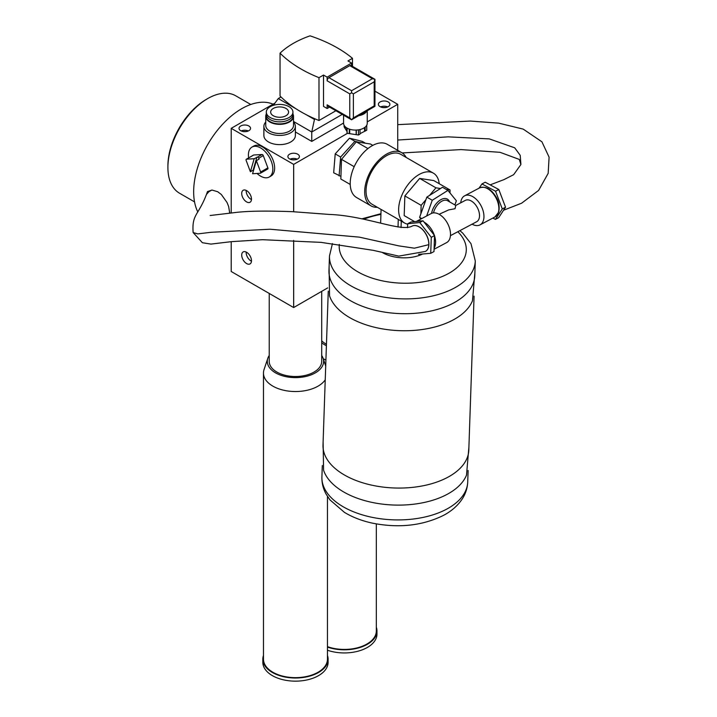 <?xml version="1.0" encoding="UTF-8"?>
<svg xmlns="http://www.w3.org/2000/svg" width="717" height="717" viewBox="0 0 717 717"><rect width="100%" height="100%" fill="white"/><g stroke="black" fill="none" stroke-linecap="round" stroke-linejoin="round"><path stroke-width="1.08" d="M439.216 183.704A28.797 16.625 120 0 0 433.382 173.155A28.797 16.625 120 0 0 404.585 189.781A28.797 16.625 120 0 0 404.585 223.032A28.797 16.625 120 0 0 407.722 224.179M414.534 221.589L404.182 215.611L404.854 195.929L419.66 178.416L433.794 180.576L450.079 189.978L449.98 192.927M406.154 157.435A30.714 17.737 120 0 0 401.762 152.685L387.288 144.323A30.714 17.737 120 0 0 356.573 162.06A30.714 17.737 120 0 0 356.573 197.525L371.048 205.887A30.714 17.737 120 0 0 377.357 207.303M401.762 152.685A30.714 17.737 120 0 0 371.048 170.422A30.714 17.737 120 0 0 371.048 205.887M433.382 173.155L400.803 154.343A28.797 16.625 120 0 0 372.015 170.969A28.797 16.625 120 0 0 372.015 204.22L381.094 209.463M372.804 145.363L370.447 144L356.313 141.841L341.507 159.362L340.835 179.035L350.228 184.457M367.955 148.562L356.313 141.841M354.198 166.685L341.507 159.362M421.148 205.34L425.916 199.693L420.852 213.899L421.148 205.34L404.854 195.929M429.51 195.436L435.954 187.818L440.507 188.517L426.83 197.121L425.916 199.693M419.66 178.416L435.954 187.818M446.153 189.378L450.079 189.978M380.637 222.691L381.094 209.427L398.285 219.357A28.797 16.625 120 0 0 398.93 219.76L404.585 223.032M401.278 221.114L401.054 227.567M398.285 219.357L398.025 227.038M439.1 214.284L448.752 209.884L455.035 208.719L455.77 205.438L465.297 200.384A12.09 7.26 62 0 1 474.636 203.745A12.09 7.26 62 0 1 479.512 216.005A12.09 7.26 62 0 1 476.635 221.75L450.437 235.651M420.96 220.961A16.446 9.868 -118 0 0 416.46 221.383L431.159 213.576A16.446 9.868 62 0 1 443.859 218.147A16.446 9.868 62 0 1 450.491 234.817A16.446 9.868 62 0 1 446.574 242.633L434.152 249.22M460.744 202.803A16.446 9.868 62 0 1 464.607 195.822A16.446 9.868 62 0 1 477.316 200.393A16.446 9.868 62 0 1 483.948 217.063A16.446 9.868 62 0 1 480.031 224.878A16.446 9.868 62 0 1 472.082 224.17M431.553 213.388A13.309 7.681 -60 0 1 440.193 200.079A13.309 7.681 -60 0 1 449.568 201.853M455.77 205.438L447.623 200.733A12.028 6.946 120 0 0 433.498 212.886M430.729 253.307L433.991 251.577L434.538 235.588L423.048 220.8L419.795 222.53L431.284 237.318L430.729 253.307L418.576 254.365M434.538 235.588L431.284 237.318M423.048 220.8L411.011 222.001L407.749 223.731L419.795 222.53M407.489 227.701L407.749 223.731M481.949 183.946L495.546 191.224L498.799 189.494L485.203 182.217L481.949 183.946L479.081 188.141M495.546 191.224L502.285 208.934L505.539 207.213L498.799 189.494M502.285 208.934L495.42 219.375L492.812 218.093M495.42 219.375L498.682 217.654L505.539 207.213M454.883 204.928L456.362 200.769L447.919 190.399L442.488 187.262L440.507 188.517M447.919 190.399L432.261 200.258L426.83 197.121M421.73 218.577L419.615 217.359L420.691 218.676M420.852 213.899L419.615 217.359M432.261 200.258L426.66 215.96M323.107 441.815L323.582 470.209A72.946 40.385 2 0 0 393.938 505.037A72.946 40.385 2 0 0 466.507 475.111L468.918 446.816M328.269 291.138L323 445.14A72.946 40.385 2 0 0 394.52 487.99A72.946 40.385 2 0 0 468.801 450.133L474.08 296.13M382.681 252.734A28.886 15.989 2 0 0 422.152 254.23M339.302 244.407A63.58 35.196 2 0 0 378.961 280.078A63.58 35.196 2 0 0 451.029 272.03A63.58 35.196 2 0 0 457.822 231.734M380.924 214.401A63.58 35.196 2 0 0 363.842 219.223M332.446 243.565L329.479 255.96L328.969 270.766A72.946 40.385 2 0 0 375.959 310.416A72.946 40.385 2 0 0 457.276 300.853A72.946 40.385 2 0 0 474.779 275.767L475.29 260.961L470.988 243.672L462.823 233.231L459.893 230.641M329.085 267.45L329.551 295.843A72.946 40.385 2 0 0 399.907 330.671A72.946 40.385 2 0 0 472.485 300.746L474.896 272.442M269.225 293.45L269.225 361.368A26.233 15.147 0 0 0 292.572 376.425A26.233 15.147 0 0 0 321.055 364.684A26.233 15.147 0 0 0 321.7 361.368L321.7 291.362M321.7 340.817A26.233 15.147 0 0 0 326.45 344.241M251.461 199.559A6.91 3.988 60 0 1 246.182 190.399M246.594 190.623A6.91 3.988 60 0 1 251.111 196.709A6.91 3.988 60 0 1 250.054 202.248A6.91 3.988 60 0 1 246.594 201.907A6.91 3.988 60 0 1 242.077 195.822A6.91 3.988 60 0 1 243.144 190.283A6.91 3.988 60 0 1 246.594 190.623M251.461 261.212A6.91 3.988 60 0 1 246.182 252.052M246.594 252.276A6.91 3.988 60 0 1 251.111 258.362A6.91 3.988 60 0 1 250.054 263.901A6.91 3.988 60 0 1 246.594 263.56A6.91 3.988 60 0 1 242.077 257.466A6.91 3.988 60 0 1 243.144 251.936A6.91 3.988 60 0 1 246.594 252.276M293.656 240.374L293.656 307.548L327.678 287.902M293.656 307.548L231.215 271.501L231.215 241.674M231.215 212.895L231.215 128.343L293.656 164.39L293.656 211.73M248.638 157.883A17.28 9.975 60 0 1 251.981 147.084L253.791 146.035A17.28 9.975 60 0 1 256.516 145.237A17.28 9.975 60 0 1 272.191 158.143A17.28 9.975 60 0 1 271.071 175.961L269.26 177.009A17.28 9.975 60 0 1 266.536 177.798A17.28 9.975 60 0 1 257.036 173.46M397.72 150.346L397.72 104.315L374.946 91.158M293.656 164.39L347.485 133.317M367.256 121.899L397.72 104.315M376.326 523.921L376.326 630.96A31.996 18.472 180 0 1 359.88 647.101A31.996 18.472 180 0 1 327.454 646.653M325.912 359.961A31.996 18.472 180 0 1 323.268 358.76M326.405 345.693A28.151 16.258 180 0 1 321.7 342.825M327.454 650.229A32.632 18.839 0 0 0 360.364 650.507A32.632 18.839 0 0 0 376.963 634.097L376.963 630.96A32.632 18.839 0 0 0 376.326 627.25M327.454 647.092A32.632 18.839 0 0 0 360.364 647.37A32.632 18.839 0 0 0 376.963 630.96M327.454 496.388L327.454 659.174A31.996 18.472 180 0 1 327.445 659.721A31.996 18.472 180 0 1 294.983 677.646A31.996 18.472 180 0 1 263.471 659.174L263.471 373.064A31.996 18.472 180 0 1 264.044 369.569L267.817 358.285A28.151 16.258 180 0 1 269.225 355.471M325.231 379.831A31.996 18.472 180 0 1 322.157 383.254A31.996 18.472 180 0 1 286.253 390.756A31.996 18.472 180 0 1 263.471 373.064M321.7 355.471A28.151 16.258 180 0 1 323.107 358.285A28.151 16.258 180 0 1 318.948 370.33A28.151 16.258 180 0 1 284.828 376.416A28.151 16.258 180 0 1 267.817 358.285M263.471 655.463A32.632 18.839 0 0 0 262.825 659.174L262.825 662.311A32.632 18.839 0 0 0 262.843 662.84A32.632 18.839 0 0 0 295.924 681.15A32.632 18.839 0 0 0 328.099 662.311L328.099 659.174A32.632 18.839 0 0 0 328.081 658.645A32.632 18.839 0 0 0 327.454 655.463M262.825 659.174A32.632 18.839 0 0 0 262.843 659.703A32.632 18.839 0 0 0 295.924 678.013A32.632 18.839 0 0 0 328.099 659.174M274.978 103.078L231.215 128.343M343.577 123.028L311.752 141.401L295.368 131.946M289.578 158.905A5.763 3.325 180 0 1 287.893 156.557A5.763 3.325 180 0 1 291.452 153.483A5.763 3.325 180 0 1 297.725 154.209A5.763 3.325 180 0 1 299.41 156.557A5.763 3.325 180 0 1 295.852 159.631A5.763 3.325 180 0 1 289.578 158.905M380.073 106.663A5.763 3.325 180 0 1 378.388 104.315A5.763 3.325 180 0 1 381.946 101.24A5.763 3.325 180 0 1 388.22 101.957A5.763 3.325 180 0 1 389.905 104.315A5.763 3.325 180 0 1 386.346 107.38A5.763 3.325 180 0 1 380.073 106.663M240.715 130.691A5.763 3.325 180 0 1 239.03 128.343A5.763 3.325 180 0 1 242.579 125.269A5.763 3.325 180 0 1 248.862 125.995A5.763 3.325 180 0 1 250.547 128.343A5.763 3.325 180 0 1 246.989 131.417A5.763 3.325 180 0 1 240.715 130.691M248.351 130.96A5.763 3.325 0 0 0 241.226 130.96M245.779 131.614A3.522 2.034 0 0 0 243.789 131.614M385.137 107.586A3.522 2.034 0 0 0 383.156 107.586M387.709 106.923A5.763 3.325 0 0 0 380.584 106.923M297.214 159.165A5.763 3.325 0 0 0 290.089 159.165M294.642 159.828A3.522 2.034 0 0 0 292.661 159.828M293.513 122.06A15.738 9.088 180 0 1 295.368 126.344L295.368 135.54A15.738 9.088 180 0 1 292.706 140.595A15.738 9.088 180 0 1 275.05 144.234A15.738 9.088 180 0 1 263.883 135.54L263.883 126.344A15.738 9.088 180 0 1 265.738 122.06M295.368 126.344A15.738 9.088 180 0 1 292.706 131.399A15.738 9.088 180 0 1 275.05 135.038A15.738 9.088 180 0 1 263.883 126.344M292.939 114.039A13.883 8.012 180 0 1 293.513 116.324L293.513 125.466A13.883 8.012 180 0 1 291.165 129.929A13.883 8.012 180 0 1 275.588 133.138A13.883 8.012 180 0 1 265.738 125.466L265.738 116.324A13.883 8.012 180 0 1 266.312 114.039M293.513 116.324A13.883 8.012 180 0 1 291.165 120.788A13.883 8.012 180 0 1 275.588 123.996A13.883 8.012 180 0 1 265.738 116.324M292.921 114.505A13.569 7.833 180 0 1 290.896 120.429A13.569 7.833 180 0 1 274.405 123.297A13.569 7.833 180 0 1 266.33 114.505M292.939 112.094L292.939 114.182A13.309 7.681 180 0 1 290.681 118.457A13.309 7.681 180 0 1 275.758 121.54A13.309 7.681 180 0 1 266.312 114.182L266.312 112.094A13.309 7.681 180 0 1 268.57 107.819A13.309 7.681 180 0 1 283.493 104.745A13.309 7.681 180 0 1 292.939 112.094A13.309 7.681 180 0 1 290.681 116.369A13.309 7.681 180 0 1 275.758 119.443A13.309 7.681 180 0 1 266.312 112.094M272.182 109.217A8.963 5.171 180 0 1 282.229 107.147A8.963 5.171 180 0 1 288.584 112.094A8.963 5.171 180 0 1 287.069 114.971A8.963 5.171 180 0 1 277.022 117.041A8.963 5.171 180 0 1 270.668 112.094A8.963 5.171 180 0 1 272.182 109.217M251.981 147.084A17.28 9.975 60 0 1 254.705 146.286A17.28 9.975 60 0 1 270.381 159.192A17.28 9.975 60 0 1 269.26 177.009M253.37 155.204A1.282 0.735 60 0 1 253.522 155.06A1.282 0.735 60 0 1 253.728 155.006L262.037 154.496A1.282 0.735 60 0 1 263.273 155.607L267.871 167.868A1.282 0.735 60 0 1 267.719 169.024A1.282 0.735 60 0 1 267.513 169.087M260.63 172.044A1.282 0.735 60 0 1 260.477 173.2A1.282 0.735 60 0 1 260.28 173.263L252.572 173.738L256.363 160.689L260.63 172.044L267.871 167.868M253.388 170.924L253.11 170.189L250.394 171.757L246.137 160.402A1.282 0.735 60 0 1 246.29 159.246A1.282 0.735 60 0 1 246.487 159.183L254.194 158.708L257.52 157.104A1.282 0.735 60 0 1 258.747 158.224L259.079 159.12L256.363 160.689M250.394 171.757L254.194 158.708M256.91 157.14L253.11 170.189M293.513 121.469L311.752 132L342.224 114.406M311.752 141.401L311.752 132L314.467 119.461L305.926 114.532A130.799 75.518 180 0 0 315.31 118.977L314.467 119.461M278.268 98.561L281.019 96.974A130.799 75.518 180 0 0 296.363 109.011L278.268 98.561L273.338 105.318M329.551 107.093L327.131 108.491L323.519 106.403L323.519 75.052L318.993 77.66A130.799 75.518 180 0 1 280.051 53.175A87.241 50.369 180 0 1 310.058 35.85A130.799 75.518 180 0 1 352.477 58.328L347.951 60.945L351.572 63.033L351.572 65.83M323.519 75.052L327.131 77.14L351.572 63.033M281.019 96.974A130.799 75.518 0 0 1 280.051 96.015L280.051 53.175M296.363 109.011A130.799 75.518 0 0 0 305.926 114.532M315.31 118.977A130.799 75.518 0 0 0 318.993 120.51L318.993 77.66M352.477 66.349L352.477 58.328M318.993 120.51L335.888 110.75M327.131 108.491L327.131 104.834A2.563 1.479 -60 0 0 327.669 105.999L351.572 119.802L349.762 117.893L327.131 104.834M327.131 80.797L349.762 93.864L351.572 92.816L351.572 90.727L328.942 77.66A2.563 1.479 -60 0 0 327.131 80.797L327.131 77.14M328.942 77.66L349.762 65.65A2.563 1.479 -60 0 1 351.034 65.516L374.946 79.318L374.946 106.313L374.193 105.874L353.382 117.893L351.572 119.802L374.946 106.313M353.382 117.893L353.382 93.864L351.572 92.816M349.762 65.65L372.383 78.709L374.946 79.318L374.193 81.846L374.193 105.874M366.799 111.01A11.839 6.838 180 0 1 358.643 115.715M343.577 115.186L343.577 123.252A11.839 6.838 0 0 0 350.882 129.562A11.839 6.838 0 0 0 363.788 128.083A11.839 6.838 0 0 0 367.256 123.252L367.256 110.75M346.553 127.778L347.127 133.263L358.446 135.011L360.015 134.106L360.015 129.544M344.088 125.242L344.088 126.721L346.553 130.79M360.015 133.658L366.737 130.225L366.737 125.242M356.143 130.073L356.143 134.321M349.717 129.239L349.717 133.326M349.269 129.087L349.269 133.595M347.127 128.128L347.127 133.263M345.28 126.784L345.28 128.056M344.662 126.111L344.662 127.958M365.168 127.124L365.168 131.13M364.55 127.59L364.55 131.032M358.446 129.858L358.446 135.011M356.304 130.064L356.304 134.679M340.925 176.382L333.674 172.788L335.206 153.886L349.493 138.175L362.228 141.374L365.464 143.239M339.096 175.925L340.638 157.023L354.915 141.312L358.142 142.118M349.493 138.175L354.915 141.312M335.206 153.886L340.638 157.023M273.078 104.171A67.828 39.157 120 0 0 213.057 136.131A67.828 39.157 120 0 0 197.838 212.017M206.326 99.385L207.661 98.614L206.326 99.385A54.34 31.378 120 0 0 167.903 165.941L167.903 167.491A56.24 32.471 -60 0 1 207.661 98.614A56.24 32.471 -60 0 1 235.785 95.827L250.771 104.485M194.54 201.889L179.546 193.231A56.24 32.471 -60 0 1 167.903 167.491M206.747 194.092L208.952 191.654L211.838 190.05M206.236 195.015A14.304 11.284 24.9 0 1 206.254 194.979A14.304 11.284 24.9 0 1 206.424 194.63L207.455 191.591L212.008 190.05L217.708 191.735L221.329 194.495L227.029 202.481L228.66 206.523L229.718 213.057M412.042 226.151A14.304 8.586 62 0 1 412.087 226.124A14.304 8.586 62 0 1 423.138 230.103A14.304 8.586 62 0 1 428.9 244.596A14.304 8.586 62 0 1 425.495 251.389A14.304 8.586 62 0 1 425.45 251.416M434.233 247.992A16.446 9.868 -118 0 0 435.577 242.74A16.446 9.868 -118 0 0 434.538 235.848M434.377 235.373A16.446 9.868 -118 0 0 424.258 222.243M464.607 195.822L479.53 187.908A16.446 9.868 62 0 1 492.229 192.479A16.446 9.868 62 0 1 498.871 209.14A16.446 9.868 62 0 1 494.945 216.955L480.031 224.878M467.717 481.985C467.448 488.071 465.629 493.708 462.268 498.907C457.715 505.745 451.36 511.284 443.205 515.532C422.071 525.821 398.374 528.33 372.123 523.078C361.718 520.802 352.486 517.235 344.456 512.377L329.919 499.848L326.199 494.273C323.188 488.86 321.754 483.088 321.906 476.984A72.946 40.385 2 0 0 393.427 519.843A72.946 40.385 2 0 0 467.717 481.985L468.111 470.495M329.479 255.96A72.946 40.385 2 0 0 376.461 295.61A72.946 40.385 2 0 0 457.787 286.047A72.946 40.385 2 0 0 475.29 260.961M258.747 158.224L263.273 155.607M262.037 154.496L257.52 157.104M246.487 159.183L253.728 155.006M349.762 93.864L349.762 117.893M353.382 93.864L374.193 81.846M372.383 78.709L351.572 90.727M490.338 184.789L503.908 179.644L513.668 174.67L520.901 164.507L520.219 155.329L514.689 147.801L489.326 138.901L448.161 136.857L397.72 140.039M425.495 251.389L425.405 251.443A14.304 8.586 -118 0 0 428.811 244.649A14.304 8.586 -118 0 0 423.048 230.148A14.304 8.586 -118 0 0 411.997 226.169L411.997 226.169C400.902 232.218 366.037 215.754 329.309 214.437L292.518 211.676C267.8 210.744 249.292 210.968 236.986 212.331L210.153 215.503M428.811 244.649L414.408 248.19L398.822 245.877L359.289 237.13L270.049 229.225L210.986 232.29L197.847 233.903L193.142 232.559L202.409 242.731L210.959 244.094L231.376 241.656L262.539 239.702L321.037 242.364L373.225 250.332L398.777 256.112L425.405 251.443M193.142 232.559C191.78 214.258 198.152 215.826 206.218 195.051L206.218 195.051A14.304 11.284 24.9 0 1 206.738 194.092M479.53 187.908C485.705 185.873 491.288 189.019 496.298 197.354C498.987 202.042 499.776 206.989 498.656 212.223L494.945 216.955M321.906 476.984L322.3 465.503M380.942 213.693L361.771 218.864M323.107 358.285L325.706 366.055M267.719 169.024L260.477 173.2M253.522 155.06L246.29 159.246M503.675 210.189L521.582 203.225L538.601 190.417L548.173 173.362L549.097 157.166L541.918 141.796L523.222 129.123L498.736 123.145L470.424 121.065L397.72 124.641M520.901 164.507L519.278 159.416L500.045 152.318L460.995 149.584L402.201 152.945M229.315 213.101L229.718 212.268"/></g></svg>
